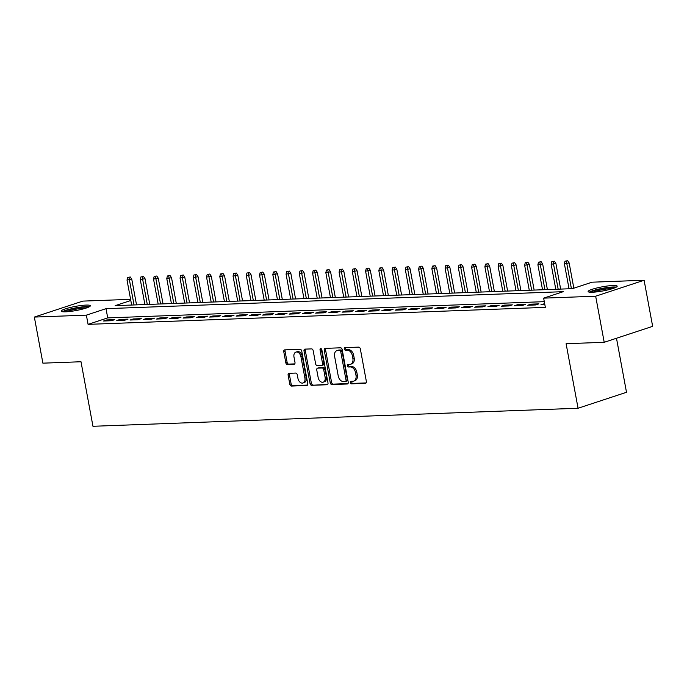 <?xml version="1.0" encoding="UTF-8"?>
<svg xmlns="http://www.w3.org/2000/svg" width="687" height="687" viewBox="0 0 687 687"><rect width="100%" height="100%" fill="white"/><g stroke="black" fill="none" stroke-linecap="round" stroke-linejoin="round"><path stroke-width="1.03" d="M350.439 382.607A1.305 0.893 -108.2 0 0 351.581 383.835L365.407 383.32A1.863 1.271 -108.2 0 0 365.656 383.277A1.863 1.271 -108.2 0 0 366.369 381.465L360.332 348.893A1.863 1.271 -108.2 0 0 358.7 347.124L344.874 347.639A1.305 0.893 -108.2 0 0 345.346 350.172L347.133 350.112A5.951 4.079 -108.2 0 1 352.371 355.746L352.869 358.459A5.951 4.079 -108.2 0 1 350.568 364.265A5.951 4.079 -108.2 0 1 349.786 364.402L347.991 364.471A1.305 0.893 -108.2 0 0 348.464 367.004L350.25 366.944A5.951 4.079 -108.2 0 1 355.488 372.577L355.995 375.291A5.951 4.079 -108.2 0 1 353.693 381.096A5.951 4.079 -108.2 0 1 352.903 381.233L351.117 381.302A1.305 0.893 -108.2 0 0 350.439 382.607M351.847 381.276A1.305 0.893 -108.2 0 0 352.895 383.406L366.137 382.917M345.604 347.613A1.305 0.893 -108.2 0 0 346.652 349.743L348.446 349.674L347.133 350.112M348.721 364.445A1.305 0.893 -108.2 0 0 349.777 366.575L351.564 366.506L350.25 366.944M86.012 305.088A14.771 2.087 169.5 0 1 90.332 305.767A14.771 2.087 169.5 0 1 81.581 309.356A14.771 2.087 169.5 0 1 65.591 311.821A14.771 2.087 169.5 0 1 61.272 311.151A14.771 2.087 169.5 0 1 70.022 307.553A14.771 2.087 169.5 0 1 86.012 305.088M612.864 285.509A14.771 2.087 169.5 0 1 617.184 286.178A14.771 2.087 169.5 0 1 608.433 289.768A14.771 2.087 169.5 0 1 592.443 292.233A14.771 2.087 169.5 0 1 588.132 291.563A14.771 2.087 169.5 0 1 596.874 287.973A14.771 2.087 169.5 0 1 612.864 285.509M289.081 373.316A1.863 1.271 -108.2 0 0 288.832 373.359A1.863 1.271 -108.2 0 0 288.119 375.171L289.811 384.308A1.863 1.271 -108.2 0 0 291.443 386.068L306.797 385.501A1.863 1.271 -108.2 0 0 307.046 385.459A1.863 1.271 -108.2 0 0 307.759 383.647L301.722 351.066A1.863 1.271 -108.2 0 0 300.09 349.305L284.736 349.881A1.863 1.271 -108.2 0 0 284.487 349.923A1.863 1.271 -108.2 0 0 283.774 351.735L285.818 362.779A1.863 1.271 -108.2 0 0 287.458 364.539L294.027 364.29A1.863 1.271 -108.2 0 0 294.268 364.247A1.863 1.271 -108.2 0 0 294.989 362.435L293.976 356.957A4.972 3.409 -108.2 0 1 295.899 352.105A4.972 3.409 -108.2 0 1 300.932 356.699L304.908 378.142A4.972 3.409 -108.2 0 1 302.984 383.002A4.972 3.409 -108.2 0 1 297.952 378.408L297.291 374.827A1.863 1.271 -108.2 0 0 295.65 373.067L289.081 373.316M130.813 300.502L115.176 305.655L572.443 288.652L592.082 282.185L644.105 280.253L652.65 326.342L604.208 342.298L566.105 343.715L578.059 408.25L92.96 426.284L80.997 361.748L42.895 363.165L34.35 317.076L82.792 301.112L130.59 299.343M604.208 342.298L595.663 296.209L543.64 298.141L563.28 291.674L106.013 308.669L86.373 315.144L34.35 317.076M544.293 301.662L107.722 317.892L88.082 324.358L545.349 307.364L543.64 298.141M88.082 324.358L86.373 315.144M330.267 382.805A1.863 1.271 -108.2 0 0 331.907 384.565L347.261 383.999A1.863 1.271 -108.2 0 0 347.502 383.956A1.863 1.271 -108.2 0 0 348.223 382.135L342.186 349.563A1.863 1.271 -108.2 0 0 340.546 347.802L325.2 348.378A1.863 1.271 -108.2 0 0 324.951 348.421A1.863 1.271 -108.2 0 0 324.23 350.233L330.267 382.805L331.581 382.376A1.863 1.271 -108.2 0 0 333.212 384.136L347.983 383.586M327.029 384.746L311.675 385.321A1.863 1.271 -108.2 0 1 310.043 383.561L304.006 350.98A1.863 1.271 -108.2 0 1 304.719 349.168A1.863 1.271 -108.2 0 1 304.968 349.125L311.537 348.884A1.863 1.271 -108.2 0 1 313.178 350.645L315.625 363.852A1.863 1.271 -108.2 0 0 317.257 365.613L321.619 365.45A1.863 1.271 -108.2 0 0 321.86 365.407A1.863 1.271 -108.2 0 0 322.581 363.595L320.03 349.838A1.305 0.893 -108.2 0 1 321.851 349.777L327.991 382.891A1.863 1.271 -108.2 0 1 327.27 384.703A1.863 1.271 -108.2 0 1 327.029 384.746L327.501 384.591M544.662 303.654L540.927 304.753L544.843 304.607M527.668 305.243L535.62 304.951L538.9 303.869L530.948 304.161L527.668 305.243M514.417 305.732L522.369 305.44L525.641 304.358L517.689 304.659L514.417 305.732M501.167 306.23L509.119 305.93L512.39 304.856L504.438 305.148L501.167 306.23M487.907 306.72L495.859 306.428L499.131 305.346L491.179 305.646L487.907 306.72M474.657 307.218L482.609 306.917L485.881 305.844L477.929 306.136L474.657 307.218M461.398 307.707L469.35 307.415L472.63 306.333L464.67 306.625L461.398 307.707M448.147 308.197L456.099 307.905L459.371 306.823L451.419 307.123L448.147 308.197M434.888 308.695L442.84 308.394L446.121 307.321L438.169 307.613L434.888 308.695M421.638 309.184L429.59 308.892L432.862 307.81L424.91 308.102L421.638 309.184M408.387 309.674L416.339 309.382L419.611 308.3L411.659 308.6L408.387 309.674M395.128 310.172L403.08 309.871L406.352 308.798L398.4 309.09L395.128 310.172M381.878 310.661L389.83 310.369L393.101 309.287L385.149 309.588L381.878 310.661M368.618 311.159L376.57 310.859L379.851 309.785L371.89 310.077L368.618 311.159M355.368 311.649L363.32 311.357L366.592 310.275L358.64 310.567L355.368 311.649M342.109 312.138L350.069 311.846L353.341 310.764L345.389 311.065L342.109 312.138M328.858 312.637L336.81 312.336L340.082 311.263L332.13 311.555L328.858 312.637M315.608 313.126L323.56 312.834L326.832 311.752L318.88 312.053L315.608 313.126M302.349 313.615L310.301 313.324L313.573 312.242L305.621 312.542L302.349 313.615M289.098 314.114L297.05 313.813L300.322 312.74L292.37 313.032L289.098 314.114M275.839 314.603L283.791 314.311L287.072 313.229L279.111 313.53L275.839 314.603M262.589 315.101L270.541 314.801L273.812 313.727L265.86 314.019L262.589 315.101M249.329 315.591L257.29 315.299L260.562 314.217L252.61 314.509L249.329 315.591M236.079 316.08L244.031 315.788L247.303 314.706L239.351 315.007L236.079 316.08M222.828 316.578L230.78 316.278L234.052 315.204L226.1 315.496L222.828 316.578M209.569 317.068L217.521 316.776L220.793 315.694L212.841 315.994L209.569 317.068M196.319 317.557L204.271 317.265L207.543 316.192L199.591 316.484L196.319 317.557M183.06 318.055L191.012 317.755L194.292 316.681L186.34 316.973L183.06 318.055M169.809 318.545L177.761 318.253L181.033 317.171L173.081 317.471L169.809 318.545M156.559 319.043L164.511 318.742L167.783 317.669L159.831 317.961L156.559 319.043M143.3 319.532L151.252 319.24L154.523 318.158L146.571 318.45L143.3 319.532M130.049 320.022L138.001 319.73L141.273 318.648L133.321 318.948L130.049 320.022M116.79 320.52L124.742 320.219L128.014 319.146L120.062 319.438L116.79 320.52M114.763 319.635L106.811 319.936L103.539 321.009L111.492 320.717L114.763 319.635M578.059 408.25L626.501 392.286L616.488 338.253M644.105 280.253L595.663 296.209M107.722 317.892L106.013 308.669M544.198 303.671L544.379 304.624M530.948 304.161L531.12 305.114M517.689 304.659L517.869 305.603M504.438 305.148L504.61 306.101M491.179 305.646L491.36 306.591M477.929 306.136L478.1 307.089M464.67 306.625L464.85 307.578M451.419 307.123L451.599 308.068M438.169 307.613L438.34 308.566M424.91 308.102L425.09 309.056M411.659 308.6L411.831 309.554M398.4 309.09L398.58 310.043M385.149 309.588L385.321 310.533M371.89 310.077L372.071 311.031M358.64 310.567L358.82 311.52M345.389 311.065L345.561 312.01M332.13 311.555L332.31 312.508M318.88 312.053L319.051 312.997M305.621 312.542L305.801 313.495M292.37 313.032L292.542 313.985M279.111 313.53L279.291 314.474M265.86 314.019L266.041 314.972M252.61 314.509L252.782 315.462M239.351 315.007L239.531 315.951M226.1 315.496L226.272 316.449M212.841 315.994L213.022 316.939M199.591 316.484L199.762 317.437M186.34 316.973L186.512 317.926M173.081 317.471L173.261 318.416M159.831 317.961L160.002 318.914M146.571 318.45L146.752 319.403M133.321 318.948L133.493 319.893M120.062 319.438L120.242 320.391M106.811 319.936L106.983 320.881M353.693 381.096L354.999 380.667A5.951 4.079 -108.2 0 0 357.3 374.862L355.995 375.291M351.564 366.506A5.951 4.079 -108.2 0 1 356.802 372.148L357.3 374.862M350.568 364.265L351.881 363.835A5.951 4.079 -108.2 0 0 354.183 358.03L352.869 358.459M348.446 349.674A5.951 4.079 -108.2 0 1 353.676 355.316L354.183 358.03M325.784 348.352A1.863 1.271 -108.2 0 0 325.544 349.803L331.581 382.376M345.355 381.517A1.305 0.893 -108.2 0 0 346.033 380.22L340.735 351.624A1.305 0.893 -108.2 0 0 339.584 350.387L337.703 350.456A5.951 4.079 -108.2 0 0 336.913 350.602A5.951 4.079 -108.2 0 0 334.612 356.407L338.236 375.952A5.951 4.079 -108.2 0 0 343.474 381.586L345.355 381.517M346.669 381.087A1.305 0.893 -108.2 0 0 347.339 379.782L346.033 380.22M336.913 350.602L338.219 350.172A5.951 4.079 -108.2 0 1 339.009 350.026L340.898 349.958A1.305 0.893 -108.2 0 1 342.04 351.194L347.339 379.782M327.751 384.342L311.675 385.321M305.552 349.108A1.863 1.271 -108.2 0 0 305.311 350.55L311.348 383.131A1.863 1.271 -108.2 0 0 312.989 384.892M322.924 365.02A1.863 1.271 -108.2 0 0 323.173 364.977A1.863 1.271 -108.2 0 0 323.895 363.165L321.344 349.408L320.03 349.838M321.344 348.807A1.305 0.893 -108.2 0 0 321.344 349.408M318.167 377.567A4.972 3.409 -108.2 0 0 323.199 382.161A4.972 3.409 -108.2 0 0 325.123 377.3L323.723 369.752A1.863 1.271 -108.2 0 0 322.083 367.983L317.729 368.146A1.863 1.271 -108.2 0 0 317.48 368.189A1.863 1.271 -108.2 0 0 316.759 370.01L318.167 377.567M323.199 382.161L324.504 381.723A4.972 3.409 -108.2 0 0 326.437 376.871L325.123 377.3M318.57 367.871A1.863 1.271 -108.2 0 1 318.794 367.76A1.863 1.271 -108.2 0 1 319.034 367.717L323.397 367.554A1.863 1.271 -108.2 0 1 325.028 369.314L326.437 376.871M302.984 383.002L304.298 382.565A4.972 3.409 -108.2 0 0 306.222 377.713L304.908 378.142M295.899 352.105L297.205 351.675A4.972 3.409 -108.2 0 1 302.246 356.27L306.222 377.713M285.32 349.855A1.863 1.271 -108.2 0 0 285.079 351.306L287.123 362.341A1.863 1.271 -108.2 0 0 288.763 364.101L294.749 363.887M289.665 373.29A1.863 1.271 -108.2 0 0 289.425 374.741L291.116 383.878A1.863 1.271 -108.2 0 0 292.756 385.639L307.527 385.089M567.651 260.716L565.015 261.197L567.651 260.716L569.145 262.923L564.405 263.791L569.042 288.78M566.346 261.154L571.421 288.695M569.145 262.923L573.834 288.197M564.405 263.791L565.015 261.197M590.58 292.241A12.787 1.803 169.5 0 1 599.193 289.27A12.787 1.803 169.5 0 1 611.765 287.432A12.787 1.803 169.5 0 1 615.14 287.69M612.752 288.566A11.842 1.675 -10.5 0 0 611.284 288.566A11.842 1.675 -10.5 0 0 593.113 292.198M616.299 287.123A14.676 2.078 -10.5 0 0 613.079 287.003A14.676 2.078 -10.5 0 0 589.291 292.13M63.719 311.829A12.787 1.803 169.5 0 1 63.908 311.675A12.787 1.803 169.5 0 1 76.171 308.077A12.787 1.803 169.5 0 1 88.288 307.278M89.447 306.711A14.676 2.078 -10.5 0 0 75.699 307.888A14.676 2.078 -10.5 0 0 62.431 311.718M85.901 308.145A11.842 1.675 -10.5 0 0 66.261 311.786M554.4 261.215L551.764 261.695L554.4 261.215L555.895 263.413L551.154 264.28L555.783 289.27M553.087 261.644L558.17 289.184M555.895 263.413L560.652 289.09M551.154 264.28L551.764 261.695M541.141 261.704L538.505 262.185L541.141 261.704L542.644 263.911L537.895 264.778L542.532 289.768M539.836 262.133L544.92 289.674M542.644 263.911L547.402 289.588M537.895 264.778L538.505 262.185M527.891 262.194L525.254 262.674L527.891 262.194L529.385 264.401L524.645 265.268L529.273 290.257M526.577 262.632L531.661 290.172M529.385 264.401L534.143 290.077M524.645 265.268L525.254 262.674M514.632 262.692L512.004 263.173L514.632 262.692L516.135 264.899L511.394 265.757L516.023 290.747M513.326 263.121L518.41 290.661M516.135 264.899L520.892 290.567M511.394 265.757L512.004 263.173M501.381 263.181L498.745 263.662L501.381 263.181L502.875 265.388L498.135 266.255L502.764 291.245M500.067 263.61L505.151 291.151M502.875 265.388L507.633 291.065M498.135 266.255L498.745 263.662M488.122 263.679L485.494 264.16L488.122 263.679L489.625 265.878L484.885 266.745L489.513 291.735M486.817 264.109L491.901 291.649M489.625 265.878L494.382 291.554M484.885 266.745L485.494 264.16M474.872 264.169L472.235 264.65L474.872 264.169L476.366 266.376L471.626 267.234L476.263 292.233M473.566 264.598L478.641 292.138M476.366 266.376L481.132 292.044M471.626 267.234L472.235 264.65M461.621 264.658L458.985 265.139L461.621 264.658L463.115 266.865L458.375 267.732L463.004 292.722M460.307 265.096L465.391 292.636M463.115 266.865L467.873 292.542M458.375 267.732L458.985 265.139M448.362 265.156L445.726 265.637L448.362 265.156L449.865 267.355L445.116 268.222L449.753 293.212M447.057 265.586L452.14 293.126M449.865 267.355L454.622 293.031M445.116 268.222L445.726 265.637M435.111 265.646L432.475 266.127L435.111 265.646L436.606 267.853L431.865 268.72L436.494 293.71M433.798 266.075L438.881 293.615M436.606 267.853L441.363 293.529M431.865 268.72L432.475 266.127M421.852 266.144L419.225 266.616L421.852 266.144L423.355 268.342L418.615 269.21L423.244 294.199M420.547 266.573L425.631 294.113M423.355 268.342L428.113 294.019M418.615 269.21L419.225 266.616M408.602 266.633L405.965 267.114L408.602 266.633L410.096 268.84L405.356 269.699L409.984 294.689M407.288 267.063L412.372 294.603M410.096 268.84L414.854 294.508M405.356 269.699L405.965 267.114M395.343 267.123L392.715 267.604L395.343 267.123L396.846 269.33L392.105 270.197L396.734 295.187M394.037 267.552L399.121 295.092M396.846 269.33L401.603 295.006M392.105 270.197L392.715 267.604M382.092 267.621L379.456 268.102L382.092 267.621L383.595 269.819L378.846 270.687L383.483 295.676M380.787 268.05L385.862 295.59M383.595 269.819L388.353 295.496M378.846 270.687L379.456 268.102M368.842 268.11L366.205 268.591L368.842 268.11L370.336 270.317L365.596 271.176L370.224 296.174M367.528 268.54L372.612 296.08M370.336 270.317L375.093 295.985M365.596 271.176L366.205 268.591M355.583 268.6L352.946 269.081L355.583 268.6L357.085 270.807L352.337 271.674L356.974 296.664M354.277 269.038L359.361 296.578M357.085 270.807L361.843 296.483M352.337 271.674L352.946 269.081M342.332 269.098L339.696 269.579L342.332 269.098L343.826 271.305L339.086 272.164L343.715 297.153M341.018 269.527L346.102 297.067M343.826 271.305L348.584 296.973M339.086 272.164L339.696 269.579M329.073 269.587L326.445 270.068L329.073 269.587L330.576 271.794L325.836 272.662L330.464 297.651M327.768 270.017L332.852 297.557M330.576 271.794L335.333 297.471M325.836 272.662L326.445 270.068M315.822 270.085L313.186 270.566L315.822 270.085L317.317 272.284L312.576 273.151L317.205 298.141M314.509 270.515L319.592 298.055M317.317 272.284L322.074 297.96M312.576 273.151L313.186 270.566M302.572 270.575L299.936 271.056L302.572 270.575L304.066 272.782L299.326 273.641L303.955 298.63M301.258 271.004L306.342 298.544M304.066 272.782L308.824 298.45M299.326 273.641L299.936 271.056M289.313 271.064L286.677 271.545L289.313 271.064L290.816 273.271L286.067 274.139L290.704 299.128M288.008 271.502L293.083 299.034M290.816 273.271L295.573 298.948M286.067 274.139L286.677 271.545M276.062 271.563L273.426 272.043L276.062 271.563L277.557 273.761L272.816 274.628L277.445 299.618M274.748 271.992L279.832 299.532M277.557 273.761L282.314 299.438M272.816 274.628L273.426 272.043M262.803 272.052L260.167 272.533L262.803 272.052L264.306 274.259L259.557 275.126L264.194 300.116M261.498 272.481L266.582 300.021M264.306 274.259L269.064 299.927M259.557 275.126L260.167 272.533M249.553 272.541L246.916 273.022L249.553 272.541L251.047 274.748L246.307 275.616L250.935 300.605M248.239 272.979L253.323 300.52M251.047 274.748L255.804 300.425M246.307 275.616L246.916 273.022M236.294 273.04L233.666 273.52L236.294 273.04L237.796 275.247L233.056 276.105L237.685 301.095M234.988 273.469L240.072 301.009M237.796 275.247L242.554 300.915M233.056 276.105L233.666 273.52M223.043 273.529L220.407 274.01L223.043 273.529L224.537 275.736L219.797 276.603L224.434 301.593M221.729 273.958L226.813 301.499M224.537 275.736L229.303 301.413M219.797 276.603L220.407 274.01M209.793 274.027L207.156 274.508L209.793 274.027L211.287 276.226L206.547 277.093L211.175 302.082M208.479 274.457L213.563 301.997M211.287 276.226L216.044 301.902M206.547 277.093L207.156 274.508M196.534 274.517L193.897 274.998L196.534 274.517L198.036 276.724L193.287 277.582L197.925 302.572M195.228 274.946L200.303 302.486M198.036 276.724L202.794 302.392M193.287 277.582L193.897 274.998M183.283 275.006L180.647 275.487L183.283 275.006L184.777 277.213L180.037 278.08L184.666 303.07M181.969 275.444L187.053 302.976M184.777 277.213L189.535 302.89M180.037 278.08L180.647 275.487M170.024 275.504L167.388 275.985L170.024 275.504L171.527 277.703L166.778 278.57L171.415 303.56M168.719 275.934L173.802 303.474M171.527 277.703L176.284 303.379M166.778 278.57L167.388 275.985M156.773 275.994L154.137 276.475L156.773 275.994L158.268 278.201L153.527 279.068L158.156 304.058M155.46 276.423L160.543 303.963M158.268 278.201L163.025 303.877M153.527 279.068L154.137 276.475M143.514 276.483L140.887 276.964L143.514 276.483L145.017 278.69L140.277 279.557L144.905 304.547M142.209 276.921L147.293 304.461M145.017 278.69L149.775 304.367M140.277 279.557L140.887 276.964M130.264 276.981L127.627 277.462L130.264 276.981L131.758 279.188L127.018 280.047L131.655 305.037M128.958 277.411L134.034 304.951M131.758 279.188L136.524 304.856M127.018 280.047L127.627 277.462M352.895 383.406L351.581 383.835M346.652 349.743L345.346 350.172M349.777 366.575L348.464 367.004M356.802 372.148L355.488 372.577M353.676 355.316L352.371 355.746M365.879 383.166L365.407 383.32M325.544 349.803L324.23 350.233M347.725 383.844L347.261 383.999M333.212 384.136L331.907 384.565M342.04 351.194L340.735 351.624M340.898 349.958L339.584 350.387M339.009 350.026L337.703 350.456M311.348 383.131L310.043 383.561M305.311 350.55L304.006 350.98M323.895 363.165L322.581 363.595M325.028 369.314L323.723 369.752M323.397 367.554L322.083 367.983M319.034 367.717L317.729 368.146M302.246 356.27L300.932 356.699M294.491 364.136L294.027 364.29M288.763 364.101L287.458 364.539M287.123 362.341L285.818 362.779M285.079 351.306L283.774 351.735M307.269 385.347L306.797 385.501M292.756 385.639L291.443 386.068M291.116 383.878L289.811 384.308M289.425 374.741L288.119 375.171M346.841 381.053L345.527 381.483M323.173 364.977L321.86 365.407M318.794 367.76L317.48 368.189"/></g></svg>
